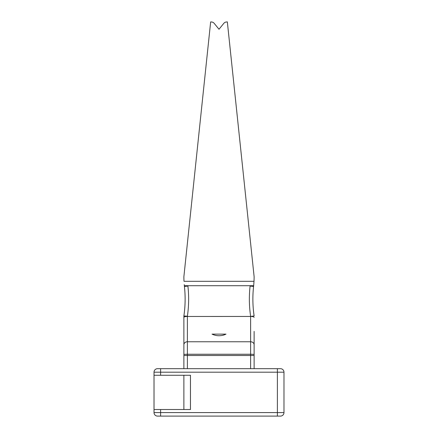 <?xml version="1.0" encoding="UTF-8"?>
<svg xmlns="http://www.w3.org/2000/svg" width="438" height="438" viewBox="0 0 438 438"><rect width="100%" height="100%" fill="white"/><g stroke="black" fill="none" stroke-linecap="round" stroke-linejoin="round"><path stroke-width="0.66" d="M254.002 281.311L183.998 281.311A87.808 87.808 0 0 1 183.878 276.712L210.656 21.9L211.784 22.02A3.515 3.515 0 0 1 214.198 23.362L219 29.247L223.802 23.362A3.515 3.515 0 0 1 226.216 22.02L227.344 21.9L254.122 276.712A87.808 87.808 0 0 1 254.002 281.311L253.662 285.702L250.131 285.702L253.662 285.702A87.808 87.808 0 0 1 253.58 286.463L250.093 286.069L250.131 285.702L184.338 285.702L187.869 285.702L187.907 286.069L184.42 286.463A87.808 87.808 0 0 1 184.338 285.702L184.234 284.634M186.791 316.471L250.613 316.455L254.122 315.962A114.154 114.154 0 0 1 253.58 286.463M222.674 335.322A15.806 15.806 0 0 0 225.986 334.128L212.014 334.128C216.662 336.269 221.316 336.269 225.986 334.128M254.122 331.363L254.122 354.391L250.613 354.249L250.613 368.681L187.387 368.681L187.387 354.249L250.613 354.249L250.613 341.76L187.387 341.76L187.387 354.249L183.878 354.391L183.878 317.353C184.152 316.784 185.318 316.482 187.387 316.455L183.878 315.962L187.387 316.22C188.855 306.195 189.03 296.143 187.907 286.069M184.42 286.463A114.154 114.154 0 0 1 183.878 315.962L183.878 317.353M254.122 317.353C253.837 316.778 252.666 316.477 250.613 316.455L250.613 341.76A3.515 2.973 180 0 1 254.122 344.733L254.122 368.681L253.263 368.681M183.878 355.514L254.122 355.514L254.122 368.681L277.391 368.681L160.609 368.681L160.609 372.196L154.023 372.196A3.515 3.515 0 0 1 157.532 368.681L183.878 368.681L183.878 331.363M280.468 368.681A3.515 3.515 0 0 1 283.977 372.196L277.391 372.196L277.391 368.681L280.468 368.681M183.878 375.267L183.878 409.514M280.468 416.1A3.515 3.515 0 0 0 283.977 412.585L277.391 412.585L277.391 416.1L160.609 416.1L280.468 416.1A3.515 3.515 0 0 0 283.977 412.585L283.977 372.196M154.023 372.196L154.023 375.267L190.464 375.267L190.464 409.514L154.023 409.514L154.023 412.585A3.515 3.515 0 0 0 157.532 416.1L160.609 416.1L160.609 409.514M154.023 375.267L154.023 409.514M250.093 286.069C248.97 296.143 249.145 306.195 250.613 316.22M183.878 344.733A3.515 2.973 0 0 1 187.387 341.76L187.387 316.455M154.023 412.585L277.391 412.585L277.391 372.196L160.609 372.196L160.609 375.267"/></g></svg>
